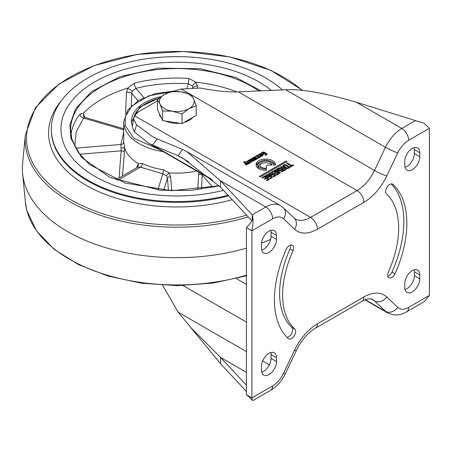 <?xml version="1.0" encoding="UTF-8"?>
<svg xmlns="http://www.w3.org/2000/svg" width="452" height="452" viewBox="0 0 452 452"><rect width="100%" height="100%" fill="white"/><g stroke="black" fill="none" stroke-linecap="round" stroke-linejoin="round"><path stroke-width="0.68" d="M62.269 139.058A115.842 66.885 180 0 1 60.975 129.097A115.842 66.885 180 0 1 141.651 65.37A115.842 66.885 180 0 1 271.313 90.406A115.842 66.885 180 0 0 141.651 65.37A115.842 66.885 180 0 0 60.975 129.097A115.842 66.885 180 0 0 62.269 139.058A115.842 66.885 180 0 0 223.48 190.309A115.842 66.885 180 0 1 62.269 139.058M282.387 89.92A125.498 72.456 0 0 0 141.453 59.574A125.498 72.456 0 0 0 51.319 129.097A125.498 72.456 0 0 0 52.72 139.888A125.498 72.456 0 0 0 228.062 195.236M246.43 248.114A154.46 89.174 180 0 1 199.829 256.685A154.46 89.174 180 0 1 24.08 181.789A154.46 89.174 180 0 1 22.6 173.483A154.46 89.174 180 0 1 22.6 163.528L25.385 134.747A151.669 87.564 0 0 0 26.843 152.68A151.669 87.564 0 0 0 248.221 216.887M270.635 239.345A154.46 89.174 180 0 1 261.55 243.069M161.228 96.615A45.369 26.193 0 0 0 131.447 121.215A45.369 26.193 0 0 0 131.95 125.114A45.369 26.193 0 0 0 132.374 126.475M236.808 91.909A106.192 61.308 0 0 0 196.078 82.202L188.659 78.416A3.859 0.35 -86.3 0 1 188.23 83.784L192.14 85.778L196.078 82.202M127.65 88.157L132.38 90.976L135.956 88.332A3.859 1.26 75.9 0 1 134.413 83.134L127.65 88.157A106.192 61.308 0 0 0 83.45 113.288L80.111 114.011A3.859 2.87 -141.8 0 0 83.631 118.085L84.903 117.373L123.724 128.73M117.639 180.427L140.566 167.133A2.898 1.531 116.1 0 0 142.442 163.494L138.289 163.584A53.093 30.657 0 0 1 124.475 147.635L123.82 141.99A2.898 2.362 -6 0 1 120.933 144.459L75.535 148.149M196.586 170.946A53.093 30.657 0 0 1 184.727 172.805A53.093 30.657 0 0 1 169.116 172.822L163.511 169.805A2.898 0.593 -81.5 0 1 162.782 173.788L157.901 189.806M198.801 172.223L197.756 189.586M84.908 117.379L83.648 116.514L83.45 113.288M127.831 88.151L126.503 92.355L125.498 114M84.677 117.294L83.36 113.441M197.597 87.581L197.473 86.179L195.874 82.23M201.479 189.111L202.236 174.206M137.832 167.099L140.566 167.133L162.782 173.788L166.404 175.658L167.438 178.128L168.472 190.597M138.289 163.584L138.08 166.929L115.955 179.76M123.724 132.233L120.933 144.459L121.153 150.844L119.045 177.969M84.1 116.978A3.859 2.328 171.4 0 1 84.513 116.237M131.244 106.022L131.792 93.332A3.859 1.836 2.5 0 0 126.503 92.355M138.052 100.739L131.792 93.332L132.38 90.976M192.14 85.778L192.925 88.016M193.292 87.439A3.859 1.887 175.3 0 1 197.473 86.179M166.404 175.658L169.116 172.822M121.294 148.002L124.475 147.635M212.824 187.168L202.129 175.11A2.898 1.396 2.6 0 0 198.394 174.342M171.703 190.71L170.619 176.76A2.898 1.435 -4.7 0 0 167.438 178.128L163.72 190.315M170.619 176.76L168.958 172.856M137.498 167.268A2.898 1.667 8.4 0 0 136.945 166.669L136.803 167.675M138.397 163.697L136.945 166.669M122.498 175.969L124.379 152.166A2.898 1.429 4.6 0 0 121.153 150.844L79.512 154.228M124.379 152.166L124.447 147.589M192.699 117.407A17.379 10.034 180 0 1 183.874 122.498M179.726 123.221A17.379 10.034 180 0 1 172.319 123.023A17.379 10.034 180 0 1 165.731 121.057M161.432 117.989A17.379 10.034 180 0 1 159.454 113.734M196.202 105.774L196.202 115.384L182.009 123.577L162.63 120.577L157.437 109.384L157.437 99.773L160.036 104.101A17.379 10.034 180 0 1 164.534 94.411A17.379 10.034 180 0 1 181.314 91.818A17.379 10.034 180 0 1 193.603 98.909A17.379 10.034 180 0 1 189.105 108.599L196.202 105.774L193.603 98.909L191.004 94.581L181.314 91.818L171.624 91.586L164.534 94.411L157.437 99.773M172.319 111.198A17.379 10.034 180 0 1 160.036 104.101L162.63 110.966L172.319 111.198A17.379 10.034 0 0 0 189.105 108.599L182.009 113.966L172.319 111.198M162.63 120.577L162.63 110.966M182.009 123.577L182.009 113.966M287.065 337.367A5.803 3.35 120 0 0 288.574 336.83A5.803 3.35 120 0 0 292.195 332.22A5.803 3.35 120 0 0 291.975 327.474L294.975 329.209A5.803 3.35 -60 0 1 295.201 333.955A5.803 3.35 -60 0 1 291.574 338.565A5.803 3.35 -60 0 1 288.67 338.853A5.803 3.35 -60 0 1 288.506 338.746A93.643 54.065 -60 0 1 286.314 249.188A5.803 3.35 -60 0 1 292.433 245.25A5.803 3.35 -60 0 1 293.054 250.668A82.055 47.375 120 0 0 294.975 329.209M252.346 161.155L252.346 160.477L253.052 160.064A1.492 0.864 0 0 0 253.267 159.624A1.492 0.864 0 0 0 252.832 159.014A1.492 0.864 0 0 0 251.007 158.884L251.007 159.669M252.25 160.381A1.492 0.864 0 0 0 251.917 160.341M266.522 168.195L266.522 165.121L271.844 165.121A6.136 3.543 0 0 0 271.895 164.681A6.136 3.543 0 0 0 270.098 162.178A6.136 3.543 0 0 0 263.414 161.409A6.136 3.543 0 0 0 259.623 164.681A6.136 3.543 0 0 0 261.42 167.183A6.136 3.543 0 0 0 266.522 168.195L266.522 166.698M271.573 165.121A6.136 3.543 0 0 0 270.098 163.754A6.136 3.543 0 0 0 264.064 162.856A6.136 3.543 0 0 0 259.781 165.466M266.222 159.059L266.222 160.313A7.577 4.373 180 0 1 271.115 161.584A7.577 4.373 180 0 1 273.336 164.681A7.577 4.373 180 0 1 273.307 165.048L275.483 165.048A9.741 5.627 0 0 0 275.5 164.681A9.741 5.627 0 0 0 272.646 160.703A9.741 5.627 0 0 0 266.222 159.059L266.222 160.313M275.274 165.048A9.741 5.627 0 0 0 272.646 162.279A9.741 5.627 0 0 0 270.968 161.505M392.443 184.088L392.788 184.286A93.643 54.065 -60 0 1 394.98 273.844L391.974 272.11A93.643 54.065 120 0 0 391.223 183.924M394.98 273.844A5.803 3.35 -60 0 1 391.765 277.494A5.803 3.35 -60 0 1 388.861 277.782A5.803 3.35 -60 0 1 388.24 272.358A82.055 47.375 120 0 0 386.319 193.823A5.803 3.35 -60 0 1 387.104 187.055A5.803 3.35 -60 0 1 392.618 184.179A5.803 3.35 -60 0 1 392.788 184.286M387.776 276.189A5.803 3.35 120 0 0 388.76 275.76A5.803 3.35 120 0 0 391.974 272.11M261.493 244.159L261.493 248.097A10.616 6.13 -60 0 0 263.691 252.962A10.616 6.13 -60 0 0 271.872 250.114A10.616 6.13 -60 0 0 276.511 239.43L276.511 235.486A10.616 6.13 -60 0 0 274.307 230.627A10.616 6.13 -60 0 0 266.126 233.469A10.616 6.13 -60 0 0 261.493 244.159M261.714 250.075A10.616 6.13 120 0 0 271.047 236.277L271.047 232.334A10.616 6.13 120 0 0 270.821 230.356M258.199 164.991L256.03 164.991A9.741 5.627 0 0 0 266.381 170.291L266.381 169.042A7.577 4.373 180 0 1 258.199 164.991L258.199 166.568L256.583 166.568M258.199 166.568A7.577 4.373 0 0 0 260.55 169.432M266.381 170.291L266.381 169.042M244.978 162.076L245.255 161.912L244.543 161.505L243.961 161.839A0.955 0.548 0 0 0 243.684 162.228A0.955 0.548 0 0 0 243.809 162.494L246.351 165.116L247.199 164.624L245.769 163.302L248.267 164.048L249.148 163.539L245.091 162.443L244.978 162.076L245.091 163.584M243.961 161.839L243.961 162.658M245.769 164.206L245.357 164.093M245.091 163.816L245.091 162.443M245.769 163.302L245.769 164.517M250.046 162.946L250.046 162.166L250.046 162.946M248.769 161.11L248.769 160.177L247.962 160.641L250.159 162.002L249.216 162.325L249.216 163.031M249.775 163.014L249.775 162.325L250.046 162.488M248.498 161.912L247.962 162.217L247.962 161.601M250.47 162.731L250.159 162.556M249.216 162.325L247.097 161.098L246.334 161.539L248.594 162.844A1.192 0.689 0 0 0 250.278 162.844L251.832 161.946L248.769 160.177M247.097 161.098L247.097 161.98M258.493 158.127L260.618 156.9L259.894 156.482L259.476 156.725L257.849 155.787L258.262 155.55L257.516 155.121L255.747 156.143L256.459 156.556L257.098 156.183L258.487 156.991L257.793 157.72L258.493 158.127L258.487 157.313M257.516 155.121L257.516 156.432M257.849 155.787L257.849 156.624M259.894 156.482L259.894 157.319M259.476 156.725L259.476 157.562M258.832 157.929L258.487 157.731M261.041 154.573L259.561 155.426L260.516 155.98A1.192 0.689 0 0 0 262.2 155.98L262.668 155.708A1.192 0.689 0 0 0 263.019 155.222A1.192 0.689 0 0 0 262.668 154.737L261.29 153.94A1.192 0.689 0 0 0 259.606 153.94L258.397 154.635L259.069 155.025L260.731 154.392L261.03 156.155M261.459 155.612L261.29 155.516A1.192 0.689 0 0 0 261.041 155.403M259.606 153.94L259.606 154.714M266.284 154.963L265.883 154.731M266.81 153.686L266.81 154.657A1.192 0.689 0 0 0 266.81 153.686L264.262 152.217A1.192 0.689 0 0 0 262.578 152.217L262.578 153.793M264.262 153.121L264.262 152.217M262.578 152.217L261.211 153.002L263.533 154.341L264.731 153.652L264.047 153.256L264.047 154.042M263.03 154.053L263.03 153.256M264.047 153.256L263.539 153.55L262.572 152.996L263.589 152.731L265.883 154.053L265.883 155.194M263.589 153.522L263.358 154.245M265.883 154.381L264.883 154.957L265.59 155.364L266.81 154.657M264.527 177.06L264.527 176.167L261.951 177.653L262.697 178.082L264.499 177.043L266.03 177.924L266.03 178.806M266.03 177.924L264.414 178.856L265.177 179.297L266.753 178.393L268.143 179.195L268.143 180.065M268.143 179.195L266.364 180.224L267.115 180.659L269.708 179.161L264.527 176.167M266.714 174.901L265.171 175.788L268.183 177.529L269.607 176.704L268.861 176.274L268.239 176.636L266.68 175.738L267.268 175.399A0.723 0.418 180 0 1 268.29 175.399L270.963 176.941A0.723 0.418 180 0 1 271.172 177.235A0.723 0.418 180 0 1 270.963 177.529L269.759 178.224L270.528 178.67L271.884 177.885A1.661 0.96 0 0 0 272.37 177.212A1.661 0.96 0 0 0 271.884 176.534L269.059 174.901A1.661 0.96 0 0 0 266.714 174.901L266.714 175.715M268.861 176.274L268.861 177.133M268.239 176.636L268.239 177.495M266.68 175.738L266.68 176.659M271.692 177.998L271.172 177.698M269.059 175.839L269.059 174.901M272.093 174.41L271.466 174.771L269.912 173.873L270.499 173.534A0.723 0.418 180 0 1 271.516 173.534L274.189 175.077A0.723 0.418 180 0 1 274.404 175.37A0.723 0.418 180 0 1 274.189 175.664L272.985 176.359L273.759 176.805L275.115 176.02A1.661 0.96 0 0 0 275.601 175.348A1.661 0.96 0 0 0 275.115 174.67L272.29 173.037A1.661 0.96 0 0 0 269.94 173.037L268.403 173.924L271.409 175.664L272.838 174.839L272.093 174.41L272.093 175.269M269.912 173.873L269.912 174.794M271.466 174.771L271.466 175.63M268.403 174.67L268.403 175.461M274.923 176.133L274.404 175.834M274.11 171.528L274.11 170.636L271.539 172.122L272.279 172.551L274.082 171.511L275.613 172.393L275.613 173.274M275.613 172.393L273.997 173.325L274.765 173.766L276.336 172.856L277.726 173.658L277.726 174.534M277.726 173.658L275.946 174.687L276.697 175.127L279.296 173.63L274.11 170.636M278.415 170.59L277.652 170.189L277.652 170.896M275.929 169.585L274.844 170.212L279.731 173.342L280.528 172.879L276.923 170.647L278.957 171.336L279.613 170.958L278.415 169.833L282.263 171.89L283.054 171.432L277.613 168.596L276.607 169.172L277.652 170.184L275.929 169.585L275.929 170.907M277.613 170.144L277.613 168.596M278.415 169.833L278.415 171.15M276.923 170.647L276.923 171.545M283.387 168.613L284.8 169.545L283.573 169.958L282.466 169.319L283.387 168.613M284.8 170.41L284.8 169.545M284.082 170.675L284.082 169.958M282.573 168.144L282.093 168.421L279.104 167.748L278.195 168.274L281.319 169.059A1.299 0.751 0 0 0 281.274 169.257A1.299 0.751 0 0 0 281.652 169.788L282.845 170.477A1.299 0.751 0 0 0 284.681 170.477L286.461 169.449L281.291 166.46L280.477 166.935L282.573 168.144L282.573 168.963M282.093 168.421L281.963 169.969M279.104 167.748L279.104 168.472M281.291 167.404L281.291 166.46M285.099 170.234L284.8 170.065M281.319 169.059L281.319 169.455M285.715 167.138L284.862 167.635L285.975 168.28A1.802 1.04 0 0 0 288.523 168.28L289.003 168.003A1.802 1.04 0 0 0 289.534 167.263A1.802 1.04 0 0 0 289.003 166.528L287.89 165.884L287.093 166.347L288.173 166.969A0.723 0.418 180 0 1 288.387 167.263A0.723 0.418 180 0 1 288.173 167.556L288.173 168.438L288.173 167.556L287.817 167.765A0.723 0.418 180 0 1 286.794 167.765L285.715 167.138L285.715 168.127M287.817 168.528L287.817 167.765M289.003 166.528L289.003 168.003M285.285 166.89L284.201 166.268A0.723 0.418 180 0 1 283.992 165.974A0.723 0.418 180 0 1 284.201 165.675L284.557 165.472A0.723 0.418 180 0 1 285.579 165.472L286.658 166.093L287.461 165.635L286.348 164.991A1.802 1.04 0 0 0 283.794 164.991L283.314 165.268A1.802 1.04 0 0 0 282.782 166.008A1.802 1.04 0 0 0 283.314 166.743L284.427 167.387L285.285 166.89M283.992 166.472A1.802 1.04 0 0 0 283.794 166.568L283.404 166.794M286.348 164.991L286.348 165.912M291.868 166.353L291.868 165.522L287.404 162.946L286.613 163.404L291.077 165.986L291.077 166.805M287.404 162.946L287.404 163.861M291.077 165.986L289.935 166.641L290.647 167.054L293.727 165.274L293.009 164.861L293.009 165.692M293.009 164.861L291.868 165.522M286.059 162.065L286.059 161.002L259.42 176.382L260.341 176.913L286.975 161.533L286.059 161.002M265.064 160.324L265.064 159.07L265.064 160.324A7.577 4.373 180 0 0 258.211 164.313L256.035 164.313A9.741 5.627 0 0 1 265.064 159.07M260.55 161.505A9.741 5.627 0 0 0 256.617 164.313M251.007 158.884L249.227 159.895L251.866 160.985A1.192 0.689 0 0 0 253.549 160.985L254.668 160.341L253.962 159.935L253.962 160.748M253.962 159.935L252.945 160.522A0.565 0.328 180 0 1 252.504 160.601L252.504 161.178M252.945 161.178L252.945 160.522M252.504 160.601L252.408 161.166M249.798 159.567L249.798 160.228M253.137 158.16L253.137 158.94M254.968 159.211L252.685 157.895L252.007 158.29L254.419 159.68A0.955 0.548 0 0 0 255.77 159.68L256.137 159.426A0.548 0.316 180 0 1 256.679 159.144L257.973 158.449L254.849 156.646L254.177 157.036L256.55 158.482L256.001 158.612L253.719 157.296L253.137 157.635L255.42 158.951L254.968 159.211L254.968 159.838M252.685 157.895L252.685 158.68M254.849 156.646L254.849 157.42M256.001 158.612L256.001 159.545M253.719 157.296L253.719 157.968M157.013 138.832L152.652 145.143L178.139 155.72L182.501 149.403L157.013 138.832L152.364 136.493L136.583 124.871L133.526 119.04L134.752 115.876A23.171 13.379 180 0 1 140.267 110.785L157.437 100.875M356.521 102.299L415.45 120.588L401.822 128.453L356.521 102.299C324.768 93.01 301.19 88.829 285.794 89.767L385.466 147.312L374.505 170.444A30.894 17.837 -60 0 1 357.057 190.558L310.58 217.389A30.894 17.837 -60 0 1 295.133 218.921L283.387 207.863A9.656 7.803 133.7 0 1 283.545 218.785C280.76 216.338 277.127 216.344 272.641 218.802A9.656 5.571 -120 0 0 265.816 206.976L252.193 214.847C253.402 219.056 253.301 224.373 251.894 230.78L251.894 397.884L252.402 400.37L252.962 400.534L270.646 390.325C276.969 386.483 281.901 380.883 285.444 373.527L296.405 350.396C301.563 340.102 307.897 332.712 315.406 328.22L361.888 301.388C363.933 300.004 366.628 299.134 369.973 298.772L372.504 299.377A30.894 17.837 -60 0 1 374.505 300.879L371.007 298.862M173.918 91.434A23.171 13.379 180 0 1 181.229 89.044L200.377 88.038C216.779 91.101 229.452 92.377 238.385 91.852L285.794 89.767M133.526 119.04L132.295 126.933L134.419 131.905L136.583 124.871M211.095 178.885L152.652 145.143L148.505 143.182L134.419 131.905M220.519 363.69L190.738 327.474L220.519 357.385L220.519 363.69L246.43 391.528M252.402 400.37C251.498 399.11 249.532 397.274 246.493 394.856L251.894 397.884L272.641 385.906C277.127 383.189 280.76 378.996 283.545 373.329L294.512 350.204C300.36 338.305 307.993 329.508 317.406 323.801L363.888 296.97C373.301 291.806 380.929 291.789 386.782 296.93L397.749 307.4C400.534 309.846 404.167 309.84 408.648 307.383A9.656 5.571 60 0 1 406.647 311.801L424.332 301.591L429.4 295.399L429.4 128.3L424.044 123.232L415.45 120.588M246.43 351.594L178.139 312.162L162.607 285.252M246.43 385.223L220.519 357.385L246.43 372.346M178.139 312.162L190.738 327.474M246.43 394.732L246.43 227.627L249.922 223.712C251.832 221.045 252.595 219.734 252.216 219.779L252.193 220.356M252.193 219.915L252.193 214.847L220.519 180.823L220.519 187.128L251.894 220.83M182.501 149.403L186.857 151.595L220.519 180.823L265.816 206.976A28.962 16.718 120 0 1 280.296 205.541L186.857 151.595M220.519 187.128L182.992 158.285L178.139 155.72L188.58 161.748M293.054 250.668L290.048 248.933A82.055 47.375 120 0 0 291.975 327.474M290.048 248.933A5.803 3.35 120 0 0 290.512 245.103M276.511 357.662A10.616 6.13 120 0 0 274.307 352.797A10.616 6.13 120 0 0 266.126 355.645A10.616 6.13 120 0 0 261.493 366.329L261.493 370.273A10.616 6.13 120 0 0 263.691 375.132A10.616 6.13 120 0 0 271.872 372.29A10.616 6.13 120 0 0 276.511 361.6L276.511 357.662L271.047 354.509L271.047 358.447A10.616 6.13 -60 0 1 261.714 372.25M270.821 352.532A10.616 6.13 -60 0 1 271.047 354.509M404.783 165.37A10.616 6.13 120 0 0 406.981 170.229A10.616 6.13 120 0 0 415.168 167.387A10.616 6.13 120 0 0 419.801 156.697L419.801 152.759A10.616 6.13 120 0 0 417.603 147.894A10.616 6.13 120 0 0 409.422 150.742A10.616 6.13 120 0 0 404.783 161.426L404.783 165.37M414.117 147.629A10.616 6.13 -60 0 1 414.343 149.606L414.343 153.544A10.616 6.13 -60 0 1 405.009 167.342M419.801 278.873A10.616 6.13 -60 0 1 415.168 289.562A10.616 6.13 -60 0 1 406.981 292.404A10.616 6.13 -60 0 1 404.783 287.545L404.783 283.602A10.616 6.13 -60 0 1 409.422 272.918A10.616 6.13 -60 0 1 417.603 270.07A10.616 6.13 -60 0 1 419.801 274.935L419.801 278.873L414.343 275.72A10.616 6.13 120 0 1 405.009 289.517M414.117 269.804A10.616 6.13 120 0 1 414.343 271.782L414.343 275.72M262.058 156.047L262.058 155.228A1.339 0.774 180 0 1 261.352 155.641L261.352 156.177M251.572 160.822L251.572 160.115L250.905 159.731L251.917 159.341L252.318 159.629L252.295 161.149M251.572 160.115L252.25 159.725L252.25 161.138M250.905 160.437L250.905 159.731M251.679 160.884L251.917 159.918M251.583 160.827L251.583 160.11M232.221 199.705A128.261 74.049 180 0 1 195.925 206.14A128.261 74.049 180 0 1 49.986 143.951A128.261 74.049 180 0 1 61.574 100.412M51.319 129.097L51.319 129.893A125.498 72.456 0 0 0 52.72 140.685A125.498 72.456 0 0 0 228.661 195.88M246.43 275.172A151.669 87.564 180 0 1 199.411 283.963A151.669 87.564 180 0 1 26.843 210.423A151.669 87.564 180 0 1 25.385 202.264L22.6 173.483M302.213 90.417A150.29 86.767 0 0 0 154.426 52.443A150.29 86.767 0 0 0 28.205 151.171A150.29 86.767 0 0 0 199.208 224.045A150.29 86.767 0 0 0 246.566 215.107M261.053 90.858L235.904 77.484L200.106 68.71L158.46 68.145L119.746 76.733L91.423 91.722L75.574 108.825L69.919 124.825L70.857 138.312L81.541 157.403L110.124 177.517L160.336 190.224L190.235 190.473L219.175 185.925M71.732 138.707A106.192 61.308 180 0 1 70.625 129.882A106.192 61.308 180 0 1 141.007 72.167A106.192 61.308 180 0 1 258.849 90.954M163.11 151.618A53.093 30.657 180 0 1 124.317 126.566A53.093 30.657 180 0 1 123.724 122L127.656 110.226L138.741 100.316L155.302 93.592L174.958 90.959M159.68 149.635L133.95 138.335L125.272 125.696L125.283 116.678L132.018 105.825L148.945 95.779L174.534 91.146M188.659 78.416A106.192 61.308 0 0 0 134.413 83.134M80.111 114.011A106.192 61.308 0 0 0 70.947 134.589M142.442 163.494A53.093 30.657 0 0 0 163.511 169.805M123.724 129.82L83.631 118.085L76.105 132.035L74.738 146.629M187.083 88.016L188.23 83.784C170.116 82.659 152.691 84.179 135.956 88.332L143.821 97.638M123.724 122L123.724 140.131A53.093 30.657 0 0 0 123.82 141.99M133.651 118.401A43.443 25.08 180 0 1 159.098 98.31M271.047 236.277L276.511 239.43M271.047 232.334L276.511 235.486M262.668 154.737L262.668 155.708M261.29 153.94L261.29 155.516M270.963 177.529L270.963 178.421M271.884 176.534L271.884 177.885M274.189 175.664L274.189 176.557M269.94 173.037L269.94 173.85M272.29 173.975L272.29 173.037M275.115 174.67L275.115 176.02M283.573 170.686L283.573 169.958M282.466 170.257L282.466 169.319M286.794 167.765L286.794 168.551M284.201 167.257L284.201 166.268M283.314 166.743L283.314 165.268M283.794 164.991L283.794 166.568M254.419 160.2L254.419 160.483M429.4 128.3L408.648 140.278A9.656 5.571 -120 0 0 401.822 128.453A28.962 16.718 120 0 0 385.466 147.312A9.656 1.096 -154.6 0 0 397.749 152.849L386.782 175.981A9.656 1.096 -154.6 0 1 374.505 170.444L238.385 91.852M181.229 89.044L190.439 94.361M191.156 94.773L357.057 190.558A9.656 5.571 -120 0 1 363.888 202.383L317.406 229.215A9.656 5.571 -120 0 0 310.58 217.389L134.752 115.876M386.782 296.93A9.656 7.803 133.7 0 1 374.505 300.879L385.466 311.349L365.34 299.727M397.749 307.4A9.656 7.803 133.7 0 1 385.466 311.349A28.962 16.718 120 0 0 387.341 312.756L365.001 299.857M272.641 385.906A9.656 5.571 60 0 1 270.646 390.325M283.545 373.329A9.656 1.096 25.4 0 0 285.444 373.527M294.512 350.204A9.656 1.096 25.4 0 0 296.405 350.396M317.406 323.801A9.656 5.571 60 0 1 315.406 328.22M363.888 296.97A9.656 5.571 60 0 1 361.888 301.388M408.648 307.383L429.4 295.399M246.43 284.404L236.339 278.573M183.083 285.562L246.43 322.135M269.386 364.849L262.674 360.973M246.43 227.627L251.894 230.78L272.641 218.802M408.648 140.278C404.167 142.996 400.534 147.188 397.749 152.849M386.782 175.981C380.934 187.874 373.301 196.677 363.888 202.383M317.406 229.215C307.993 234.379 300.36 234.39 294.512 229.254L283.545 218.785M294.512 229.254A9.656 7.803 -46.3 0 0 294.348 218.333M271.047 358.447L276.511 361.6M414.343 153.544L419.801 156.697M414.343 149.606L419.801 152.759M414.343 271.782L419.801 274.935M246.43 275.816L212.898 283.11L177.359 285.636L141.781 283.257L108.164 276.099L78.365 264.556L54.037 249.233L36.533 230.938L26.877 210.621L25.385 202.264M25.385 134.747L35.454 107.649L59.184 83.88L94.185 65.596L137.109 54.443L183.851 51.466L229.921 56.946L270.884 70.365L302.834 90.479M218.994 185.761L171.517 190.71L125.136 183.066L89.439 164.443L78.043 152.2L71.795 138.854L70.625 129.882M159.805 97.722L139.736 107.141L131.464 121.983M273.336 165.048L273.336 164.681M250.159 162.901L250.159 162.002M271.172 178.297L271.172 177.235M274.404 176.433L274.404 175.37M282.364 170.195L282.364 169.172M288.387 168.347L288.387 167.263M283.992 167.133L283.992 165.974M255.51 159.788L255.51 159.081M256.55 159.149L256.55 158.482M212.683 180.235L148.505 143.182M387.341 312.756C394.093 315.914 400.528 315.592 406.647 311.801M283.387 207.863L280.296 205.541M252.318 161.149L252.318 159.629"/></g></svg>
